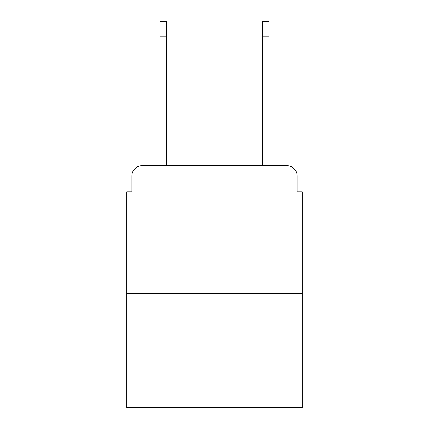 <?xml version="1.0" encoding="UTF-8"?>
<svg xmlns="http://www.w3.org/2000/svg" width="429" height="429" viewBox="0 0 429 429"><rect width="100%" height="100%" fill="white"/><g stroke="black" fill="none" stroke-linecap="round" stroke-linejoin="round"><path stroke-width="0.64" d="M131.912 175.89L131.912 191.742L131.912 175.89A10.226 10.226 0 0 1 142.138 165.664L160.038 165.664L160.038 21.45L166.683 21.45L166.683 165.664L174.614 165.664M302.204 293.511L126.796 293.511L126.796 407.55L302.204 407.55L302.204 191.742L297.088 191.742L297.088 175.89A10.226 10.226 0 0 0 286.862 165.664L142.138 165.664M126.796 293.511L126.796 191.742L131.912 191.742M254.386 165.664L262.317 165.664L262.317 21.45L268.962 21.45L268.962 36.792L262.317 36.792M268.962 36.792L268.962 165.664L286.862 165.664M297.088 191.742L297.088 175.89M160.038 36.792L166.683 36.792"/></g></svg>
